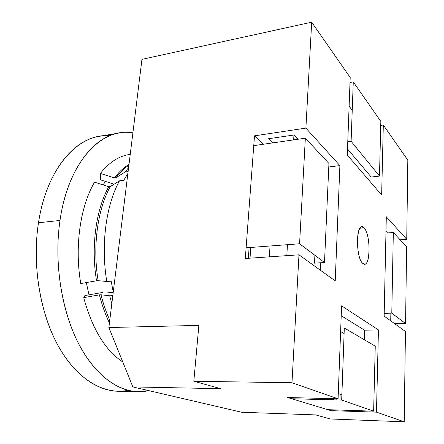 <?xml version="1.0" encoding="UTF-8"?>
<svg xmlns="http://www.w3.org/2000/svg" width="444" height="444" viewBox="0 0 444 444"><rect width="100%" height="100%" fill="white"/><g stroke="black" fill="none" stroke-linecap="round" stroke-linejoin="round"><path stroke-width="0.67" d="M250.982 258.103L250.172 247.508M111.816 303.707L109.685 295.782L112.809 295.632L109.685 295.782L111.816 303.707M113.253 292.052L111.178 281.207L106.788 281.463C100.649 244.733 106.105 204.795 119.492 180.847L123.759 180.281L127.883 173.46M114.108 184.188L100.388 179.809L100.372 173.438L114.43 177.911L115.984 177.7L125.103 171.978L128.116 171.562L125.103 171.978L128.605 167.61L125.103 171.978L115.984 177.7C119.98 172.389 124.287 168.232 128.899 165.229C124.287 168.232 119.98 172.389 115.984 177.7L114.43 177.911C118.914 171.978 123.771 167.493 128.993 164.447C123.771 167.493 118.914 171.978 114.43 177.911L100.372 173.438C109.424 162.043 119.375 155.7 130.231 154.407M80.769 283.555L96.531 280.78L80.769 283.555C74.381 246.581 80.297 206.294 94.55 182.179L108.769 186.73C96.015 209.357 90.815 246.531 96.531 280.78L98.135 280.68L96.531 280.78C90.815 246.531 96.015 209.357 108.769 186.73L110.34 186.524C97.613 209.174 92.424 246.392 98.135 280.68L106.788 281.463L98.135 280.68C92.424 246.392 97.613 209.174 110.34 186.524L119.492 180.847C106.105 204.795 100.649 244.733 106.788 281.463L111.178 281.207M101.021 294.783L109.685 295.782L101.021 294.783C103.319 303.962 106.238 312.448 109.773 320.235C106.238 312.448 103.319 303.962 101.021 294.783L99.412 294.866L101.021 294.783M109.44 322.96C105.333 314.485 101.992 305.122 99.412 294.866C101.992 305.122 105.333 314.485 109.44 322.96M122.772 361.977C105.295 350.41 92.274 328.965 83.711 297.641L99.412 294.866L83.711 297.641L84.898 295.571L102.814 292.402M123.759 180.281L119.492 180.847L110.34 186.524L108.769 186.73L94.55 182.179M107.687 292.152L113.165 292.751M328.932 163.475L324.492 262.521L328.932 163.475L305.344 138.189L253.763 145.638L246.109 247.813L299.578 243.767L305.344 138.189L299.578 243.767L324.492 262.521L314.502 263.142L314.885 255.283M350.011 82.462L353.269 81.89L380.835 121.451L353.269 81.89L351.104 141.297L379.481 176.074L380.835 121.451M384.199 313.381L391.791 313.164L405.566 323.532L406.626 246.753L405.566 323.532L394.777 323.765M406.626 246.753L393.323 232.49L391.791 313.164L393.323 232.49L385.953 233.067M347.502 148.945L371.178 177.023L379.481 176.074L351.104 141.297L347.774 141.758M330.564 398.601L334.243 399.855M336.791 399.922L336.835 398.762M327.794 409.684L373.643 411.166L341.686 400.05L291.708 398.751L327.794 409.684M373.643 411.166L375.258 346.165L344.305 327.999L341.686 400.05L373.643 411.166M344.106 333.544L340.615 331.563M340.742 328.066L344.305 327.999L375.258 346.165M269.336 256.843L270.046 246.004L269.336 256.843M287.651 397.524L338.078 398.79L341.586 305.838L338.078 398.79L291.98 382.756L298.973 254.812L245.31 258.491L254.495 135.853L305.894 128.1L339.893 165.601L335.226 280.908L298.973 254.812L291.98 382.756L193.823 381.246L198.862 325.391L108.874 327.539L198.862 325.391L193.823 381.246L220.801 388.7L132.839 386.924L108.874 327.539L141.952 59.379L311.682 22.2L305.894 128.1L311.682 22.2L350.199 77.484L347.275 154.989L381.646 195.027L383.311 125.008L380.736 125.38L383.311 125.008L407.825 160.184L406.732 239.316L407.825 160.184L383.311 125.008L381.646 195.027L347.275 154.989L350.199 77.484L311.682 22.2L141.952 59.379L108.874 327.539L132.839 386.924L241.691 412.254L315.667 414.912L330.38 418.981L404.207 421.8L376.479 412.154L331.008 410.656L287.651 397.524L338.078 398.79L291.98 382.756L193.823 381.246L220.801 388.7L132.839 386.924L241.691 412.254L315.667 414.912L330.38 418.981L404.207 421.8L405.455 331.457L404.207 421.8L376.479 412.154L331.008 410.656L331.041 409.79M247.891 247.68L248.69 258.258M322.66 399.556L323.182 398.418L322.66 399.556M331.191 398.817L331.157 399.772L331.191 398.817M330.752 409.779L330.719 410.572L330.752 409.779M406.732 239.316L400.138 239.799L406.732 239.316L386.308 216.789L406.732 239.316M378.438 329.925L376.479 412.154L378.438 329.925L364.563 330.181L378.438 329.925L341.586 305.838L378.438 329.925M405.455 331.457L384.138 316.111L386.308 216.789L384.138 316.111L405.455 331.457M362.853 263.447C355.022 257.675 356.327 219.286 363.93 227.883C371.334 234.254 370.374 270.446 362.853 263.447L364.579 264.141C370.962 264.53 370.351 233.305 363.93 227.883L361.921 226.973C355.5 226.351 356.288 258.913 362.853 263.447M360.067 228.205L363.93 227.883L360.067 228.205M331.44 399.783L331.479 398.912M340.165 394.244L339.954 400.005M364.285 339.727L364.563 330.181L364.285 339.727M341.874 394.866L338.273 393.556M341.214 315.684L364.563 330.181L341.214 315.684M349.117 106.177L352.236 110.34M369.064 174.514L368.903 180.181L369.064 174.514M245.31 258.491L298.973 254.812L335.226 280.908L339.893 165.601L328.776 166.972L339.893 165.601L305.894 128.1L254.495 135.853L263.42 144.239M272.871 142.879L268.592 138.733L293.956 134.993L298.024 139.25L293.956 134.993L293.667 139.877M320.213 270.102L320.551 262.765L320.213 270.102M286.813 255.644L287.462 244.683M387.551 232.945L385.991 231.307L387.551 232.945M390.864 313.187L390.714 320.846M109.735 135.753C79.52 132.834 46.936 166.428 38.484 222.771C31.813 265.312 40.387 315.096 59.363 347.941C78.41 380.841 105.173 395.066 127.955 390.343M137.951 391.73L117.727 391.253C95.793 390.776 71.756 373.088 55.378 340.493C39.078 307.914 32.345 262.132 38.484 222.771C45.971 173.132 72.472 140.093 99.484 136.308L119.43 132.956C93.073 136.613 67.205 170.002 59.995 220.452L38.484 222.771L59.995 220.452C54.079 260.445 60.806 307.043 76.862 340.176C92.99 373.326 116.544 391.269 137.951 391.73L148.723 390.62C126.479 395.887 100.072 381.807 81.119 348.351C62.227 314.957 53.524 263.941 59.995 220.452C68.465 160.778 102.47 127.001 132.895 132.828L119.43 132.956M102.93 184.859L105.666 181.496L102.93 184.859M88.994 294.844L86.297 282.584L88.994 294.844"/></g></svg>
